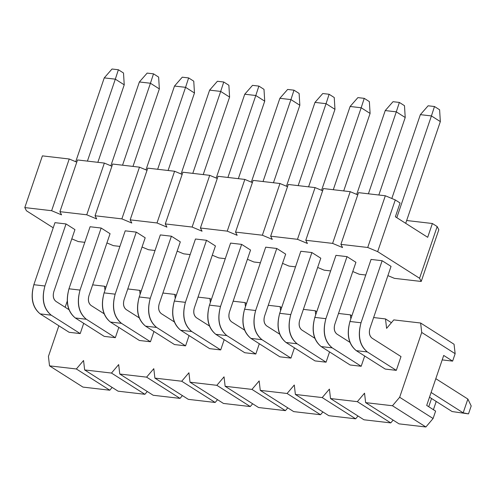 <?xml version="1.0" encoding="UTF-8"?>
<svg xmlns="http://www.w3.org/2000/svg" width="496" height="496" viewBox="0 0 496 496"><rect width="100%" height="100%" fill="white"/><g stroke="black" fill="none" stroke-linecap="round" stroke-linejoin="round"><path stroke-width="0.74" d="M53.221 227.794L26.443 210.781L24.8 207.582L42.402 155.874L24.8 207.582L26.443 210.781L53.221 227.794M342.544 247.554L332.605 243.393L305.784 240.269L307.421 243.468L297.482 239.308L270.661 236.183L272.298 239.382L262.365 235.222L235.538 232.097L237.181 235.296L227.242 231.136L200.415 228.011L202.058 231.21L192.119 227.05L165.292 223.925L166.935 227.125L156.996 222.964L130.169 219.84L131.812 223.039L121.873 218.879L95.046 215.754L96.689 218.953L86.75 214.793L59.923 211.668L61.566 214.867L51.627 210.707L24.8 207.582L51.627 210.707L61.566 214.867L59.923 211.668L86.75 214.793L96.689 218.953L95.046 215.754L121.873 218.879L131.812 223.039L130.169 219.84L156.996 222.964L166.935 227.125L165.292 223.925L192.119 227.05L202.058 231.21L200.415 228.011L227.242 231.136L237.181 235.296L235.538 232.097L262.365 235.222L272.298 239.382L270.661 236.183L297.482 239.308L307.421 243.468L305.784 240.269L332.605 243.393L342.544 247.554L340.907 244.354L342.544 247.554M71.796 238.855L78.287 241.571L84.785 242.327L78.287 241.571L71.796 238.855M106.919 242.941L113.41 245.656L119.908 246.413L113.41 245.656L106.919 242.941M142.042 247.027L148.533 249.742L155.031 250.499L148.533 249.742L142.042 247.027M177.165 251.112L183.656 253.828L190.154 254.584L183.656 253.828L177.165 251.112M212.288 255.198L218.773 257.914L225.277 258.67L218.773 257.914L212.288 255.198M247.411 259.278L253.896 262L260.4 262.756L253.896 262L247.411 259.278M282.534 263.364L289.019 266.085L295.523 266.842L289.019 266.085L282.534 263.364M317.657 267.449L324.142 270.171L330.646 270.928L324.142 270.171L317.657 267.449M352.78 271.535L359.265 274.257L365.769 275.013L359.265 274.257L352.78 271.535M387.903 275.621L394.388 278.343L421.216 281.461L419.573 278.262L377.667 251.639L367.728 247.479L340.907 244.354L358.509 192.646L385.336 195.765L395.275 199.931L400.067 202.976L395.374 216.764L427.688 237.299L432.382 223.51L406.664 220.515L432.382 223.51L437.174 226.554L438.817 229.753L421.216 281.461L394.388 278.343L387.903 275.621M371.07 259.433L382.137 260.722L391.046 266.383L382.137 260.722L371.07 259.433L349.947 321.482L361.014 322.772L382.137 260.722L361.014 322.772C357.616 335.786 359.724 345.507 367.344 351.949L396.31 370.357L385.249 369.074L396.31 370.357L401.004 356.568L396.31 370.357L367.344 351.949C359.55 345.613 357.442 335.885 361.014 322.772L349.947 321.482L371.07 259.433M335.947 255.347L347.014 256.637L355.923 262.297L347.014 256.637L335.947 255.347L314.824 317.397L325.891 318.686L347.014 256.637L325.891 318.686C322.493 331.7 324.601 341.422 332.221 347.863L361.187 366.271L350.126 364.988L361.187 366.271L364.684 356.004L361.187 366.271L332.221 347.863C324.434 341.527 322.319 331.799 325.891 318.686L314.824 317.397L335.947 255.347M300.824 251.261L311.891 252.551L320.8 258.211L311.891 252.551L300.824 251.261L279.701 313.311L290.768 314.6L311.891 252.551L290.768 314.6C287.37 327.614 289.478 337.336 297.098 343.778L326.064 362.185L315.003 360.902L326.064 362.185L329.561 351.918L326.064 362.185L297.098 343.778C289.311 337.441 287.196 327.713 290.768 314.6L279.701 313.311L300.824 251.261M265.701 247.175L276.768 248.465L285.677 254.126L276.768 248.465L265.701 247.175L244.578 309.225L255.645 310.515L276.768 248.465L255.645 310.515C252.247 323.528 254.355 333.25 261.975 339.692L290.941 358.1L279.88 356.816L290.941 358.1L294.438 347.832L290.941 358.1L261.975 339.692C254.188 333.355 252.073 323.628 255.645 310.515L244.578 309.225L265.701 247.175M230.584 243.09L241.645 244.379L250.561 250.04L241.645 244.379L230.584 243.09L209.455 305.139L220.522 306.429L241.645 244.379L220.522 306.429C217.124 319.443 219.232 329.164 226.852 335.606L255.818 354.014L244.757 352.73L255.818 354.014L259.315 343.747L255.818 354.014L226.852 335.606C219.065 329.27 216.95 319.542 220.522 306.429L209.455 305.139L230.584 243.09M195.461 239.004L206.522 240.293L215.438 245.954L206.522 240.293L195.461 239.004L174.338 301.053L185.399 302.343L206.522 240.293L185.399 302.343C182.001 315.357 184.109 325.078 191.729 331.52L220.701 349.928L209.634 348.645L220.701 349.928L224.192 339.661L220.701 349.928L191.729 331.52C183.942 325.184 181.827 315.456 185.399 302.343L174.338 301.053L195.461 239.004M160.338 234.918L171.399 236.208L180.315 241.868L171.399 236.208L160.338 234.918L139.215 296.968L150.276 298.257L171.399 236.208L150.276 298.257C146.878 311.271 148.986 320.993 156.606 327.434L185.578 345.842L174.511 344.559L185.578 345.842L189.069 335.575L185.578 345.842L156.606 327.434C148.819 321.098 146.704 311.37 150.276 298.257L139.215 296.968L160.338 234.918M125.215 230.832L136.276 232.122L145.192 237.782L136.276 232.122L125.215 230.832L104.092 292.882L115.153 294.171L136.276 232.122L115.153 294.171C111.755 307.185 113.863 316.907 121.483 323.349L150.455 341.756L139.388 340.473L150.455 341.756L153.946 331.489L150.455 341.756L121.483 323.349C113.696 317.012 111.581 307.284 115.153 294.171L104.092 292.882L125.215 230.832M90.092 226.746L101.153 228.036L110.069 233.697L101.153 228.036L90.092 226.746L68.969 288.796L80.03 290.086L101.153 228.036L80.03 290.086C76.632 303.099 78.74 312.821 86.36 319.263L115.332 337.671L104.265 336.387L115.332 337.671L118.823 327.403L115.332 337.671L86.36 319.263C78.573 312.926 76.458 303.199 80.03 290.086L68.969 288.796L90.092 226.746M54.969 222.661L66.03 223.95L74.946 229.611L66.03 223.95L54.969 222.661L33.846 284.71L44.907 286L66.03 223.95L44.907 286C41.509 299.014 43.623 308.735 51.237 315.177L80.209 333.585L69.142 332.301L80.209 333.585L83.7 323.318L80.209 333.585L51.237 315.177C43.45 308.841 41.342 299.113 44.907 286L33.846 284.71L54.969 222.661M357.759 194.841L350.213 191.679L332.605 243.393L350.213 191.679L323.386 188.561L305.784 240.269L323.386 188.561L350.213 191.679L357.759 194.841M322.636 190.755L315.09 187.593L297.482 239.308L315.09 187.593L288.263 184.475L270.661 236.183L288.263 184.475L315.09 187.593L322.636 190.755M287.513 186.67L279.967 183.508L262.365 235.222L279.967 183.508L253.14 180.389L235.538 232.097L253.14 180.389L279.967 183.508L287.513 186.67M252.39 182.584L244.844 179.422L227.242 231.136L244.844 179.422L218.017 176.303L200.415 228.011L218.017 176.303L244.844 179.422L252.39 182.584M217.267 178.498L209.721 175.336L192.119 227.05L209.721 175.336L182.894 172.217L165.292 223.925L182.894 172.217L209.721 175.336L217.267 178.498M182.144 174.412L174.598 171.25L156.996 222.964L174.598 171.25L147.771 168.132L130.169 219.84L147.771 168.132L174.598 171.25L182.144 174.412M147.021 170.326L139.475 167.164L121.873 218.879L139.475 167.164L112.648 164.046L95.046 215.754L112.648 164.046L139.475 167.164L147.021 170.326M111.904 166.241L104.352 163.079L86.75 214.793L104.352 163.079L77.525 159.96L59.923 211.668L77.525 159.96L104.352 163.079L111.904 166.241M76.781 162.155L69.229 158.999L51.627 210.707L69.229 158.999L42.402 155.874L69.229 158.999L76.781 162.155M421.216 281.461L438.817 229.753L437.174 226.554L419.573 278.262L421.216 281.461M377.667 251.639L419.573 278.262L437.174 226.554L432.382 223.51L427.688 237.299L395.374 216.764L400.067 202.976L395.275 199.931L377.667 251.639L395.275 199.931L385.336 195.765L367.728 247.479L377.667 251.639M340.907 244.354L367.728 247.479L385.336 195.765L358.509 192.646L340.907 244.354M48.428 356.413L58.863 325.767L48.428 356.413L49.526 365.856L76.353 368.974L83.551 360.499L84.649 369.942L111.476 373.06L118.674 364.585L119.772 374.027L146.599 377.146L153.797 368.671L154.895 378.113L181.722 381.232L188.92 372.756L190.018 382.199L216.845 385.318L224.043 376.842L225.141 386.285L251.968 389.403L259.166 380.928L260.264 390.371L287.091 393.489L294.289 385.014L295.387 394.456L322.214 397.575L329.412 389.1L330.51 398.542L357.337 401.661L364.535 393.185L365.633 402.628L392.46 405.747L399.658 397.271L421.724 332.45L420.62 323.014L393.799 319.895L386.601 328.364L385.504 318.928L373.631 317.545L385.504 318.928L386.601 328.364L393.799 319.895L420.62 323.014L421.724 332.45L399.658 397.271L392.46 405.747L365.633 402.628L364.535 393.185L357.337 401.661L390.761 422.902L363.94 419.783L390.761 422.902L393.142 420.106L390.761 422.902L357.337 401.661L330.51 398.542L363.94 419.783L330.51 398.542L329.412 389.1L322.214 397.575L355.644 418.816L328.817 415.698L355.644 418.816L358.019 416.02L355.644 418.816L322.214 397.575L295.387 394.456L328.817 415.698L295.387 394.456L294.289 385.014L287.091 393.489L320.521 414.73L293.694 411.612L320.521 414.73L322.896 411.934L320.521 414.73L287.091 393.489L260.264 390.371L293.694 411.612L260.264 390.371L259.166 380.928L251.968 389.403L285.398 410.645L258.571 407.526L285.398 410.645L287.773 407.848L285.398 410.645L251.968 389.403L225.141 386.285L258.571 407.526L225.141 386.285L224.043 376.842L216.845 385.318L250.275 406.559L223.448 403.44L250.275 406.559L252.65 403.763L250.275 406.559L216.845 385.318L190.018 382.199L223.448 403.44L190.018 382.199L188.92 372.756L181.722 381.232L215.152 402.473L188.325 399.354L215.152 402.473L217.527 399.677L215.152 402.473L181.722 381.232L154.895 378.113L188.325 399.354L154.895 378.113L153.797 368.671L146.599 377.146L180.029 398.387L153.202 395.269L180.029 398.387L182.404 395.591L180.029 398.387L146.599 377.146L119.772 374.027L153.202 395.269L119.772 374.027L118.674 364.585L111.476 373.06L144.906 394.301L118.079 391.183L144.906 394.301L147.281 391.505L144.906 394.301L111.476 373.06L84.649 369.942L118.079 391.183L84.649 369.942L83.551 360.499L76.353 368.974L109.783 390.216L82.956 387.097L109.783 390.216L112.158 387.419L109.783 390.216L76.353 368.974L49.526 365.856L82.956 387.097L49.526 365.856L48.428 356.413M65.162 307.253L67.27 301.072L65.162 307.253M350.846 318.847L350.381 314.842L338.508 313.46L350.381 314.842L350.846 318.847M315.723 314.762L315.258 310.756L303.385 309.374L315.258 310.756L315.723 314.762M280.6 310.676L280.135 306.671L268.262 305.288L280.135 306.671L280.6 310.676M245.477 306.59L245.012 302.585L233.139 301.202L245.012 302.585L245.477 306.59M210.354 302.504L209.889 298.499L198.016 297.116L209.889 298.499L210.354 302.504M175.231 298.418L174.766 294.413L162.893 293.031L174.766 294.413L175.231 298.418M140.108 294.333L139.643 290.327L127.77 288.945L139.643 290.327L140.108 294.333M104.985 290.247L104.52 286.242L92.647 284.859L104.52 286.242L104.985 290.247M391.425 322.691L385.504 318.928L391.425 322.691M351.881 315.797L350.381 314.842L351.881 315.797M316.758 311.711L315.258 310.756L316.758 311.711M281.641 307.625L280.135 306.671L281.641 307.625M246.518 303.54L245.012 302.585L246.518 303.54M211.395 299.454L209.889 298.499L211.395 299.454M176.272 295.368L174.766 294.413L176.272 295.368M141.149 291.282L139.643 290.327L141.149 291.282M106.026 287.196L104.52 286.242L106.026 287.196M454.051 344.255L455.148 353.691L452.625 361.113L442.196 359.898L452.625 361.113L443.709 355.446L426.696 405.43L435.612 411.097L433.082 418.512L425.884 426.988L399.063 423.869L365.633 402.628L399.063 423.869L425.884 426.988L392.46 405.747L425.884 426.988L433.082 418.512L399.658 397.271L433.082 418.512L435.612 411.097L426.696 405.43L443.709 355.446L452.625 361.113L455.148 353.691L421.724 332.45L455.148 353.691L454.051 344.255L420.62 323.014L454.051 344.255M428.129 105.784L434.49 106.522L439.611 109.783L440.336 121.601L431.421 115.934L434.49 106.522L428.129 105.784L420.36 114.65L428.129 105.784M420.36 114.65L431.421 115.934L420.36 114.65L391.821 198.487L420.36 114.65M396.794 217.663L431.421 115.934L396.794 217.663M431.111 392.466L463.171 412.839L467.864 399.051L435.804 378.677L467.864 399.051L471.2 405.957L468.503 413.881L463.171 412.839L431.111 392.466M401.004 356.568L372.037 338.16C369.495 336.015 368.795 332.773 369.923 328.433L391.046 266.383L369.923 328.433C368.739 332.804 369.439 336.046 372.037 338.16L401.004 356.568M405.703 223.33L440.336 121.601L439.611 109.783L434.49 106.522L431.421 115.934L440.336 121.601L405.703 223.33M452.104 411.55L429.499 397.191L452.104 411.55L468.503 413.881L452.104 411.55M385.249 369.074L356.277 350.66C348.663 344.224 346.555 334.496 349.947 321.482C346.382 334.602 348.49 344.323 356.277 350.66L367.344 351.949L356.277 350.66L385.249 369.074M463.171 412.839L468.503 413.881L471.2 405.957L467.864 399.051L463.171 412.839M393.006 101.699L399.367 102.436L404.488 105.698L405.213 117.515L396.298 111.848L399.367 102.436L393.006 101.699L385.237 110.565L393.006 101.699M385.237 110.565L396.298 111.848L385.237 110.565L356.698 194.401L385.237 110.565M368.404 193.8L396.298 111.848L368.404 193.8M428.736 406.726L431.539 398.486L428.736 406.726M350.015 342.401L336.914 334.075C334.372 331.929 333.672 328.687 334.8 324.347L355.923 262.297L334.8 324.347C333.616 328.718 334.316 331.96 336.914 334.075L350.015 342.401M378.832 195.009L405.213 117.515L404.488 105.698L399.367 102.436L396.298 111.848L405.213 117.515L378.832 195.009M350.126 364.988L321.154 346.574C313.54 340.138 311.432 330.41 314.824 317.397C311.259 330.516 313.367 340.237 321.154 346.574L332.221 347.863L321.154 346.574L350.126 364.988M436.077 401.872L433.38 409.795L436.077 401.872L435.73 401.146L436.077 401.872M357.883 97.613L364.244 98.351L369.365 101.612L370.09 113.429L361.175 107.762L364.244 98.351L357.883 97.613L350.114 106.479L357.883 97.613M350.114 106.479L361.175 107.762L350.114 106.479L321.575 190.315L350.114 106.479M333.281 189.714L361.175 107.762L333.281 189.714M314.892 338.315L301.791 329.989C299.249 327.844 298.549 324.601 299.677 320.261L320.8 258.211L299.677 320.261C298.493 324.632 299.193 327.875 301.791 329.989L314.892 338.315M343.709 190.923L370.09 113.429L369.365 101.612L364.244 98.351L361.175 107.762L370.09 113.429L343.709 190.923M315.003 360.902L286.031 342.488C278.417 336.052 276.309 326.325 279.701 313.311C276.136 326.43 278.244 336.152 286.031 342.488L297.098 343.778L286.031 342.488L315.003 360.902M322.76 93.527L329.121 94.265L334.242 97.526L334.967 109.343L326.052 103.676L329.121 94.265L322.76 93.527L314.991 102.393L322.76 93.527M314.991 102.393L326.052 103.676L314.991 102.393L286.452 186.229L314.991 102.393M298.158 185.628L326.052 103.676L298.158 185.628M279.769 334.23L266.668 325.903C264.126 323.758 263.426 320.515 264.554 316.175L285.677 254.126L264.554 316.175C263.37 320.546 264.07 323.789 266.668 325.903L279.769 334.23M308.586 186.837L334.967 109.343L334.242 97.526L329.121 94.265L326.052 103.676L334.967 109.343L308.586 186.837M279.88 356.816L250.908 338.402C243.294 331.967 241.186 322.239 244.578 309.225C241.013 322.344 243.121 332.066 250.908 338.402L261.975 339.692L250.908 338.402L279.88 356.816M287.637 89.441L293.998 90.179L299.119 93.44L299.844 105.257L290.929 99.591L293.998 90.179L287.637 89.441L279.868 98.307L287.637 89.441M279.868 98.307L290.929 99.591L279.868 98.307L251.329 182.144L279.868 98.307M263.035 181.542L290.929 99.591L263.035 181.542M244.646 330.144L231.545 321.817C229.003 319.672 228.303 316.429 229.431 312.089L250.561 250.04L229.431 312.089C228.247 316.46 228.947 319.703 231.545 321.817L244.646 330.144M273.463 182.751L299.844 105.257L299.119 93.44L293.998 90.179L290.929 99.591L299.844 105.257L273.463 182.751M244.757 352.73L215.785 334.316C208.171 327.881 206.063 318.153 209.455 305.139C205.89 318.258 207.998 327.98 215.785 334.316L226.852 335.606L215.785 334.316L244.757 352.73M252.514 85.355L258.875 86.093L263.996 89.354L264.721 101.172L255.806 95.505L258.875 86.093L252.514 85.355L244.745 94.221L252.514 85.355M244.745 94.221L255.806 95.505L244.745 94.221L216.206 178.058L244.745 94.221M227.912 177.456L255.806 95.505L227.912 177.456M209.523 326.058L196.422 317.731C193.88 315.586 193.18 312.344 194.314 308.004L215.438 245.954L194.314 308.004C193.124 312.375 193.824 315.617 196.422 317.731L209.523 326.058M238.34 178.665L264.721 101.172L263.996 89.354L258.875 86.093L255.806 95.505L264.721 101.172L238.34 178.665M209.634 348.645L180.668 330.231C173.048 323.795 170.94 314.067 174.338 301.053C170.767 314.173 172.875 323.894 180.668 330.231L191.729 331.52L180.668 330.231L209.634 348.645M217.391 81.27L223.752 82.007L228.873 85.269L229.598 97.086L220.689 91.419L223.752 82.007L217.391 81.27L209.622 90.136L217.391 81.27M209.622 90.136L220.689 91.419L209.622 90.136L181.083 173.972L209.622 90.136M192.789 173.371L220.689 91.419L192.789 173.371M174.4 321.972L161.299 313.646C158.757 311.5 158.057 308.258 159.191 303.918L180.315 241.868L159.191 303.918C158.001 308.289 158.701 311.531 161.299 313.646L174.4 321.972M203.217 174.58L229.598 97.086L228.873 85.269L223.752 82.007L220.689 91.419L229.598 97.086L203.217 174.58M174.511 344.559L145.545 326.145C137.925 319.709 135.817 309.981 139.215 296.968C135.644 310.087 137.752 319.808 145.545 326.145L156.606 327.434L145.545 326.145L174.511 344.559M182.268 77.184L188.629 77.922L193.756 81.183L194.475 93L185.566 87.333L188.629 77.922L182.268 77.184L174.499 86.05L182.268 77.184M174.499 86.05L185.566 87.333L174.499 86.05L145.96 169.886L174.499 86.05M157.666 169.285L185.566 87.333L157.666 169.285M139.277 317.886L126.176 309.56C123.634 307.415 122.934 304.172 124.068 299.832L145.192 237.782L124.068 299.832C122.878 304.203 123.578 307.446 126.176 309.56L139.277 317.886M168.094 170.494L194.475 93L193.756 81.183L188.629 77.922L185.566 87.333L194.475 93L168.094 170.494M139.388 340.473L110.422 322.059C102.802 315.623 100.694 305.896 104.092 292.882C100.521 306.001 102.635 315.723 110.422 322.059L121.483 323.349L110.422 322.059L139.388 340.473M147.145 73.098L153.506 73.836L158.633 77.097L159.352 88.914L150.443 83.247L153.506 73.836L147.145 73.098L139.376 81.964L147.145 73.098M139.376 81.964L150.443 83.247L139.376 81.964L110.837 165.8L139.376 81.964M122.543 165.199L150.443 83.247L122.543 165.199M104.154 313.801L91.053 305.474C88.517 303.329 87.811 300.086 88.945 295.746L110.069 233.697L88.945 295.746C87.755 300.117 88.455 303.36 91.053 305.474L104.154 313.801M132.971 166.414L159.352 88.914L158.633 77.097L153.506 73.836L150.443 83.247L159.352 88.914L132.971 166.414M104.265 336.387L75.299 317.973C67.679 311.538 65.571 301.81 68.969 288.796C65.398 301.915 67.512 311.637 75.299 317.973L86.36 319.263L75.299 317.973L104.265 336.387M112.022 69.012L118.383 69.75L123.51 73.011L124.229 84.828L115.32 79.162L118.383 69.75L112.022 69.012L104.253 77.878L112.022 69.012M104.253 77.878L115.32 79.162L104.253 77.878L75.714 161.715L104.253 77.878M87.42 161.113L115.32 79.162L87.42 161.113M69.031 309.715L55.93 301.388C53.394 299.243 52.688 296 53.822 291.66L74.946 229.611L53.822 291.66C52.632 296.031 53.332 299.274 55.93 301.388L69.031 309.715M97.848 162.328L124.229 84.828L123.51 73.011L118.383 69.75L115.32 79.162L124.229 84.828L97.848 162.328M69.142 332.301L40.176 313.887C32.556 307.452 30.448 297.724 33.846 284.71C30.275 297.829 32.389 307.551 40.176 313.887L51.237 315.177L40.176 313.887L69.142 332.301"/></g></svg>
